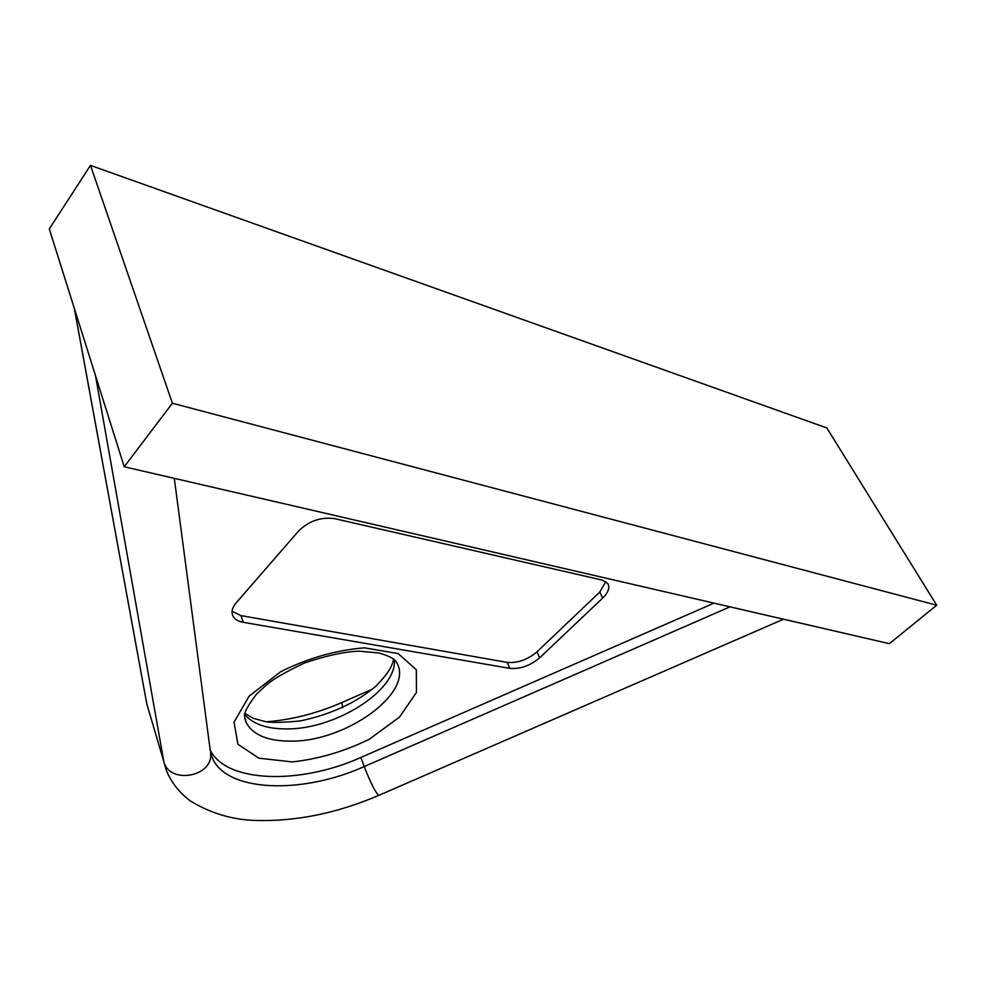 <?xml version="1.0" encoding="UTF-8"?>
<svg xmlns="http://www.w3.org/2000/svg" width="986" height="986" viewBox="0 0 986 986"><rect width="100%" height="100%" fill="white"/><g stroke="black" fill="none" stroke-linecap="round" stroke-linejoin="round"><path stroke-width="1.48" d="M49.3 228.925L124.224 466.772L889.36 643.685L936.7 605.219L826.847 427.961L90.478 165.389L49.3 228.925M714 603.149L360.851 757.47C300.41 784.745 226.447 783.143 210.203 750.112M298.499 531.109L236.147 602.877C232.228 607.561 231.118 611.862 232.819 615.806C234.52 619.183 238.008 621.353 243.283 622.326L509.824 668.372C520.275 669.247 530.221 665.723 539.662 657.822L602.729 598.034C608.362 592.438 610.038 587.607 607.77 583.527L602.076 580.064L334.648 518.636C320.968 516.787 308.914 520.941 298.499 531.109M90.478 165.389L172.39 403.237L124.224 466.772M172.39 403.237L936.7 605.219M232.067 611.332L240.991 615.634L507.198 662.382C517.638 663.282 527.559 659.782 536.963 651.869L599.796 592.031L605.823 581.617M244.836 718.634L246.106 722.344C252.761 734.94 267.736 741.213 291.018 741.139C346.148 741.792 414.687 692.271 396.655 662.432C394.955 658.981 389.002 655.826 378.797 652.966L359.027 651.167C344.632 651.647 326.415 655.604 304.391 663.023C286.199 671.676 273.738 678.812 267.009 684.432L256.557 694.082C247.338 706.136 243.382 713.815 244.713 717.093L246.106 722.344L244.799 718.375M249.101 696.165L280.739 671.676C308.347 658.007 336.275 650.057 364.524 647.839L398.073 653.558L416.314 669.679L416.462 692.418L399.478 717.13L369.195 739.303C344.089 751.554 318.404 759.084 292.152 761.907L258.899 758.197L237.922 744.245L234.039 722.183L249.101 696.165M394.4 659.93C396.951 690.656 335.277 729.406 286.79 728.913C267.046 728.987 253.069 724.217 244.873 714.603M74.443 308.741L146.791 703.881L163.812 761.562L95.457 375.456M360.851 757.47L364.204 766.553C370.896 783.451 375.765 793.064 378.797 795.382C336.682 813.376 295.369 821.72 254.869 820.438C231.833 819.625 210.375 813.154 190.471 801.014C179.477 792.793 171.453 782.637 166.4 770.547L163.812 761.562C169.284 784.622 213.087 777.005 210.647 753.526L212.212 757.605C226.213 792.313 302.172 794.58 364.204 766.553L729.997 606.846M210.536 752.614L212.212 757.605L210.56 752.343M599.796 592.031L602.729 598.034M536.963 651.869L539.662 657.822M507.198 662.382L509.824 668.372M240.991 615.634L243.283 622.326M210.264 750.568L174.3 478.346M146.791 703.881L74.32 308.359M341.895 702.537L342.623 707.714M245.07 713.494L253.229 718.289L265.16 721.555C271.335 722.824 283.105 722.615 300.483 720.914C331.062 714.32 356.094 702.808 375.58 686.392C390.752 671.343 393.02 663.023 393.5 659.19M232.819 615.806L232.228 614.044M378.797 795.382L783.488 619.208M146.692 703.548L146.963 704.805M266.553 721.777C291.597 719.854 316.679 713.457 341.822 702.562L372.437 689.115"/></g></svg>
